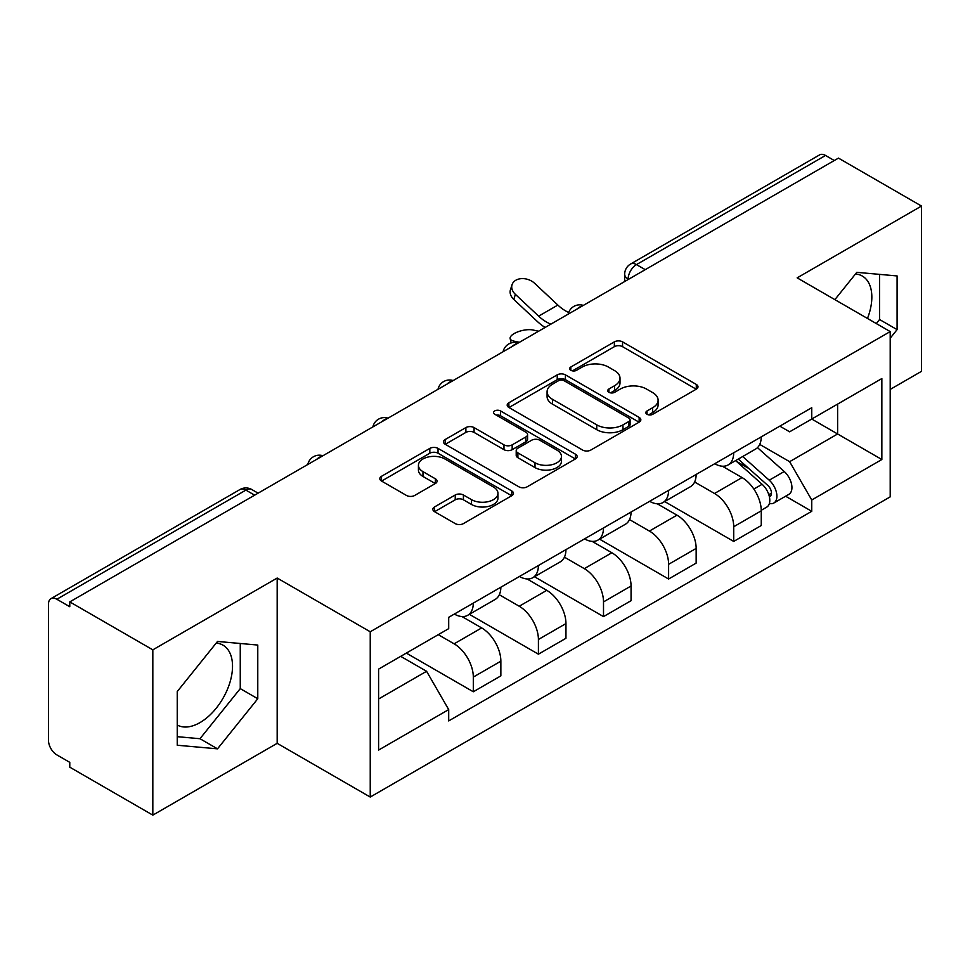 <?xml version="1.0" encoding="UTF-8"?>
<svg xmlns="http://www.w3.org/2000/svg" width="970" height="970" viewBox="0 0 970 970"><rect width="100%" height="100%" fill="white"/><g stroke="black" fill="none" stroke-linecap="round" stroke-linejoin="round"><path stroke-width="1.45" d="M647.026 414.287A4.05 2.34 0 0 0 652.761 414.287L696.29 389.164A5.796 3.346 0 0 0 697.988 386.8A5.796 3.346 0 0 0 696.29 384.435L622.558 341.864A5.796 3.346 0 0 0 614.362 341.864L570.845 366.987A4.05 2.34 0 0 0 569.657 368.649A4.05 2.34 0 0 0 570.845 370.297A4.05 2.34 0 0 0 576.58 370.297L582.206 367.048A18.539 10.706 0 0 1 608.42 367.048L614.568 370.601A18.539 10.706 0 0 1 620 378.167A18.539 10.706 0 0 1 614.568 385.733L608.942 388.982A4.05 2.34 0 0 0 607.753 390.643A4.05 2.34 0 0 0 608.942 392.292A4.05 2.34 0 0 0 614.677 392.292L620.303 389.043A18.539 10.706 0 0 1 646.517 389.043L652.664 392.595A18.539 10.706 0 0 1 658.096 400.161A18.539 10.706 0 0 1 652.664 407.727L647.026 410.977A4.05 2.34 0 0 0 645.838 412.626A4.05 2.34 0 0 0 647.026 414.287L647.026 410.977M855.516 273.964A46.026 26.578 -60 0 1 862.306 276.05A46.026 26.578 -60 0 1 867.471 318.451M216.201 643.074A46.026 26.578 -60 0 1 223.003 645.159A46.026 26.578 -60 0 1 230.048 682.043A46.026 26.578 -60 0 1 199.978 722.601A46.026 26.578 -60 0 1 177.243 725.039M434.548 506.934A5.796 3.346 0 0 0 432.85 509.298A5.796 3.346 0 0 0 434.548 511.663L455.233 523.606A5.796 3.346 0 0 0 463.417 523.606L511.76 495.694A5.796 3.346 0 0 0 513.457 493.33A5.796 3.346 0 0 0 511.76 490.965L438.028 448.395A5.796 3.346 0 0 0 429.831 448.395L381.501 476.306A5.796 3.346 0 0 0 379.803 478.671A5.796 3.346 0 0 0 381.501 481.035L406.491 495.464A5.796 3.346 0 0 0 414.675 495.464L435.36 483.521A5.796 3.346 0 0 0 437.058 481.156A5.796 3.346 0 0 0 435.36 478.792L422.968 471.638A15.496 8.948 0 0 1 418.434 465.309A15.496 8.948 0 0 1 428 457.04A15.496 8.948 0 0 1 444.89 458.98L493.427 487.013A15.496 8.948 0 0 1 497.962 493.33A15.496 8.948 0 0 1 488.395 501.599A15.496 8.948 0 0 1 471.517 499.659L463.417 494.991A5.796 3.346 0 0 0 455.233 494.991L434.548 506.934L434.548 511.663M370.237 631.773L277.177 578.047L152.823 649.839L69.779 601.897L838.456 158.11L921.5 206.052L797.146 277.856L890.205 331.582L370.237 631.773L370.237 797.049L890.205 496.858L890.205 331.582M582.618 450.056A5.796 3.346 0 0 0 590.815 450.056L639.145 422.156A5.796 3.346 0 0 0 640.843 419.78A5.796 3.346 0 0 0 639.145 417.415L565.413 374.856A5.796 3.346 0 0 0 557.229 374.856L508.886 402.756A5.796 3.346 0 0 0 507.189 405.12A5.796 3.346 0 0 0 508.886 407.485L582.618 450.056M496.373 415.16A4.05 2.34 0 0 1 500.496 415.73L500.496 410.916L575.452 454.19A5.796 3.346 0 0 1 577.15 456.555A5.796 3.346 0 0 1 575.452 458.919L527.122 486.831A5.796 3.346 0 0 1 518.926 486.831L445.194 444.26L445.194 439.531A5.796 3.346 0 0 0 443.496 441.896A5.796 3.346 0 0 0 445.194 444.26M445.194 439.531L465.879 427.588A5.796 3.346 0 0 1 474.075 427.588L503.976 444.854A5.796 3.346 0 0 0 512.172 444.854L525.885 436.936A5.796 3.346 0 0 0 527.583 434.56A5.796 3.346 0 0 0 525.885 432.196L494.761 414.226A4.05 2.34 0 0 1 493.572 412.577A4.05 2.34 0 0 1 496.07 410.407A4.05 2.34 0 0 1 500.496 410.916M152.823 649.839L152.823 815.127L69.779 767.185L69.779 762.359L56.842 754.89A11.798 6.814 -120 0 1 48.5 740.437L48.5 604.067A11.798 6.814 -120 0 1 50.949 598.66L239.978 489.523A11.798 6.814 60 0 1 245.883 490.105L56.842 599.254A11.798 6.814 -120 0 0 50.949 598.66M890.205 389.406L921.5 371.34L921.5 206.052M152.823 815.127L277.177 743.323L370.237 797.049M69.779 601.897L69.779 606.723L56.842 599.254M645.244 269.66L636.478 264.604A11.798 6.814 60 0 0 630.585 264.022L819.614 154.873A11.798 6.814 60 0 1 825.519 155.455L636.478 264.604A11.798 6.814 120 0 0 628.136 279.057L628.136 279.542M834.285 160.523L825.519 155.455M733.708 452.772A27.148 15.678 60 0 1 728.094 464.957L755.63 449.049A27.148 15.678 -120 0 0 761.256 436.864M694.629 482.005L714.514 493.487A27.148 15.678 60 0 1 733.708 526.734L761.256 510.826A27.148 15.678 -120 0 0 742.062 477.579L722.347 466.206M761.256 510.826L761.256 525.534L733.708 541.43L664.668 501.563M728.094 464.957A27.148 15.678 60 0 1 714.732 463.733M733.708 526.734L733.708 541.43M668.609 490.347A27.148 15.678 60 0 1 662.995 502.533L690.531 486.637A27.148 15.678 -120 0 0 696.157 474.451M599.569 539.15L668.609 579.017L696.157 563.109L696.157 548.414A27.148 15.678 -120 0 0 676.963 515.167L657.248 503.782M662.995 502.533A27.148 15.678 60 0 1 649.621 501.308M629.53 519.58L649.415 531.063A27.148 15.678 60 0 1 668.609 564.322L668.609 579.017M603.51 527.935A27.148 15.678 60 0 1 597.896 540.12L625.432 524.224A27.148 15.678 -120 0 0 631.058 512.039M534.47 576.738L603.51 616.605L631.058 600.697L631.058 586.001A27.148 15.678 -120 0 0 611.864 552.755L592.149 541.369M597.896 540.12A27.148 15.678 60 0 1 584.522 538.896M564.431 557.168L584.316 568.65A27.148 15.678 60 0 1 603.51 601.897L603.51 616.605M538.411 565.522A27.148 15.678 60 0 1 532.797 577.708L560.333 561.812A27.148 15.678 -120 0 0 565.959 549.614M469.371 614.325L538.411 654.18L565.959 638.284L565.959 623.589A27.148 15.678 -120 0 0 546.765 590.342L527.049 578.957M532.797 577.708A27.148 15.678 60 0 1 519.423 576.483M499.332 594.755L519.217 606.238A27.148 15.678 60 0 1 538.411 639.485L538.411 654.18M473.311 603.11A27.148 15.678 60 0 1 467.698 615.295L495.233 599.387A27.148 15.678 -120 0 0 500.859 587.202M406.333 653.101L473.311 691.768L500.859 675.872L500.859 661.176A27.148 15.678 -120 0 0 481.666 627.917L461.95 616.544M467.698 615.295A27.148 15.678 60 0 1 454.324 614.071M438.258 634.671L454.118 643.825A27.148 15.678 60 0 1 473.311 677.072L473.311 691.768M779.819 426.145L789.628 431.808L881.851 378.555L837.619 404.102L837.619 433.978L789.628 461.684L759.728 444.418M378.591 698.994L426.582 671.288L448.698 709.591L378.591 750.077L378.591 669.118L448.698 628.645L448.698 617.32L811.745 407.715L811.745 419.04L881.851 459.513L811.745 499.986L789.628 461.684M881.851 378.555L881.851 459.513M448.698 709.591L448.698 720.916L811.745 511.311L811.745 499.986M890.205 338.203L897.092 329.63L897.092 275.941L856.813 272.34L834.879 299.633M277.177 578.047L277.177 743.323M177.243 745.239L217.51 748.84L257.777 698.739L257.777 645.05L217.51 641.449L177.243 691.549L177.243 745.239M426.582 671.288L400.707 656.351M785.603 496.216L811.745 511.311M876.31 323.556L879.56 319.518L879.56 274.377M879.56 319.518L897.092 329.63M177.243 736.679L199.978 738.716L240.257 688.615L240.257 643.474M199.978 738.716L217.51 748.84M240.257 688.615L257.777 698.739M648.651 414.857L652.664 412.541A18.539 10.706 0 0 0 658.096 404.975L658.096 400.161M620 378.167L620 382.98A18.539 10.706 0 0 1 614.568 390.546L610.554 392.862M696.205 389.2L622.558 346.678A5.796 3.346 0 0 0 614.362 346.678L572.47 370.867M639.072 422.192L565.413 379.67A5.796 3.346 0 0 0 557.229 379.67L508.971 407.533M628.912 421.441A4.05 2.34 0 0 0 630.088 419.78A4.05 2.34 0 0 0 628.912 418.131L564.188 380.761A4.05 2.34 0 0 0 558.453 380.761L552.512 384.193A18.539 10.706 0 0 0 547.08 391.759A18.539 10.706 0 0 0 552.512 399.325L596.756 424.872A18.539 10.706 0 0 0 622.97 424.872L628.912 421.441L628.912 426.254A4.05 2.34 0 0 0 630.088 424.605L630.088 419.78M547.08 391.759L547.08 396.584A18.539 10.706 0 0 0 552.512 404.15L552.512 399.325M628.912 426.254L622.97 429.686A18.539 10.706 0 0 1 596.756 429.686L552.512 404.15M445.266 444.308L465.879 432.414L465.879 427.588M527.583 434.56L527.583 439.386A5.796 3.346 0 0 1 525.885 441.75L512.172 449.668A5.796 3.346 0 0 1 503.976 449.668L474.075 432.414A5.796 3.346 0 0 0 465.879 432.414M500.496 415.73L575.38 458.968M535.003 462.763A15.496 8.948 0 0 0 551.894 464.703A15.496 8.948 0 0 0 561.46 456.446A15.496 8.948 0 0 0 556.913 450.116L539.817 440.247A5.796 3.346 0 0 0 531.621 440.247L517.895 448.164A5.796 3.346 0 0 0 516.21 450.529A5.796 3.346 0 0 0 517.895 452.893L535.003 462.763L535.003 467.588A15.496 8.948 0 0 0 551.894 469.528A15.496 8.948 0 0 0 561.46 461.259L561.46 456.446M516.21 450.529L516.21 455.342A5.796 3.346 0 0 0 517.895 457.707L517.895 452.893M535.003 467.588L517.895 457.707M497.962 493.33L497.962 498.156A15.496 8.948 0 0 1 488.395 506.413A15.496 8.948 0 0 1 471.517 504.473L463.417 499.805A5.796 3.346 0 0 0 455.233 499.805L434.621 511.699M418.434 465.309L418.434 470.123A15.496 8.948 0 0 0 422.968 476.452L422.968 471.638M435.287 483.569L422.968 476.452M511.675 495.743L438.028 453.22A5.796 3.346 0 0 0 429.831 453.22L381.574 481.084M538.605 331.231L532.979 330.006A13.568 5.153 -13.1 0 0 517.895 331.825A13.568 5.153 -13.1 0 0 510.159 338.627A13.568 5.153 -13.1 0 0 513.773 341.088L519.411 342.313M735.599 460.617L762.117 484.297A14.756 8.524 60 0 1 766.749 507.104L761.244 510.281M736.303 461.247L748.779 468.462M738.267 459.077L767.791 485.412A7.081 4.086 60 0 1 770.01 496.361A7.081 4.086 60 0 1 769.368 496.616M742.693 456.518L769.222 480.198A14.756 8.524 60 0 1 773.854 503.006A14.756 8.524 60 0 1 769.392 503.478M757.485 447.643L784.245 471.517A14.756 8.524 60 0 1 788.877 494.336L773.854 503.006M568.687 312.461A36.593 21.122 60 0 1 557.847 305.065L534.591 283.276A13.568 9.809 17.7 0 0 521.484 278.632A13.568 9.809 17.7 0 0 512.063 284.683A13.568 9.809 17.7 0 0 515.385 294.359L513.773 299.403A13.568 9.809 -162.3 0 1 510.45 289.739L512.063 284.683M550.924 324.113A36.593 21.122 60 0 1 538.653 316.147L515.385 294.359M513.773 299.403L537.04 321.203A44.256 25.559 -120 0 0 545.116 327.472M628.548 279.299L628.136 279.057A11.798 6.814 0 0 1 624.68 274.243L624.68 281.53M538.411 639.485L565.959 623.589M603.51 601.897L631.058 586.001M668.609 564.322L696.157 548.414M473.311 677.072L500.859 661.176M454.118 643.825L481.666 627.917M519.217 606.238L546.765 590.342M584.316 568.65L611.864 552.755M649.415 531.063L676.963 515.167M714.514 493.487L742.062 477.579M582.339 305.986A11.798 6.814 120 0 0 577.126 308.993M517.24 343.562A11.798 6.814 120 0 0 512.027 346.581M452.129 381.149A11.798 6.814 120 0 0 446.928 384.156M387.03 418.737A11.798 6.814 120 0 0 381.828 421.744M321.931 456.324A11.798 6.814 120 0 0 316.729 459.331M254.649 495.173L245.883 490.105A11.798 6.814 120 0 1 251.788 489.523A11.798 11.798 0 0 0 239.978 489.523M652.664 412.541L652.664 407.727M608.942 392.292L608.942 388.982M614.568 390.546L614.568 385.733M570.845 370.297L570.845 366.987M614.362 346.678L614.362 341.864M622.558 346.678L622.558 341.864M696.29 389.164L696.29 384.435M508.886 407.485L508.886 402.756M557.229 379.67L557.229 374.856M565.413 379.67L565.413 374.856M639.145 422.156L639.145 417.415M596.756 429.686L596.756 424.872M622.97 429.686L622.97 424.872M474.075 432.414L474.075 427.588M503.976 449.668L503.976 444.854M512.172 449.668L512.172 444.854M525.885 441.75L525.885 436.936M575.452 458.919L575.452 454.19M455.233 499.805L455.233 494.991M463.417 499.805L463.417 494.991M471.517 504.473L471.517 499.659M435.36 483.521L435.36 478.792M381.501 481.035L381.501 476.306M429.831 453.22L429.831 448.395M438.028 453.22L438.028 448.395M511.76 495.694L511.76 490.965M513.773 341.088L514.088 342.434M762.117 484.297L753.848 489.062M771.477 493.124L768.822 494.664M784.245 471.517L769.222 480.198M538.653 316.147L557.847 305.065M583.334 305.404A11.798 11.798 0 0 0 568.19 314.147M518.235 342.992A11.798 11.798 0 0 0 503.09 351.734M453.135 380.567A11.798 11.798 0 0 0 437.991 389.322M388.036 418.155A11.798 11.798 0 0 0 372.892 426.897M322.937 455.742A11.798 11.798 0 0 0 307.793 464.484M258.105 493.172L251.788 489.523M630.585 264.022A11.798 11.798 0 0 0 624.68 274.243M511.166 342.943L510.159 338.627"/></g></svg>
